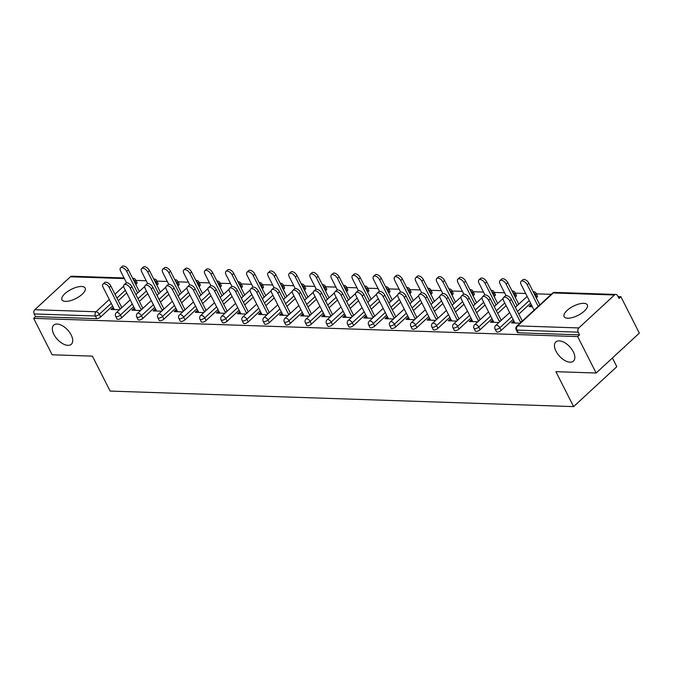 <?xml version="1.0" encoding="UTF-8"?>
<svg xmlns="http://www.w3.org/2000/svg" width="673" height="673" viewBox="0 0 673 673"><rect width="100%" height="100%" fill="white"/><g stroke="black" fill="none" stroke-linecap="round" stroke-linejoin="round"><path stroke-width="1.01" d="M71.178 334.986A12.997 6.966 -132.7 0 0 53.705 325.152A12.997 6.966 -132.7 0 0 53.882 334.405A12.997 6.966 -132.7 0 0 71.346 344.24A12.997 6.966 -132.7 0 0 71.178 334.986M573.303 351.811A12.997 6.966 -132.7 0 0 555.839 341.977A12.997 6.966 -132.7 0 0 556.007 351.23A12.997 6.966 -132.7 0 0 573.48 361.065A12.997 6.966 -132.7 0 0 573.303 351.811M583.769 303.321A12.997 5.132 -26.9 0 0 569.938 308.209A12.997 5.132 -26.9 0 0 564.117 316.647A12.997 5.132 -26.9 0 0 567.642 318.211A12.997 5.132 -26.9 0 0 581.472 313.324A12.997 5.132 -26.9 0 0 587.293 304.886A12.997 5.132 -26.9 0 0 583.769 303.321M81.635 286.496A12.997 5.132 -26.9 0 0 67.813 291.384A12.997 5.132 -26.9 0 0 61.983 299.822A12.997 5.132 -26.9 0 0 65.517 301.386A12.997 5.132 -26.9 0 0 79.338 296.499A12.997 5.132 -26.9 0 0 85.168 288.061A12.997 5.132 -26.9 0 0 81.635 286.496M612.405 358.011L616.805 366.692L573.615 406.61L110.128 391.08L92.403 356.143L52.132 354.789L33.65 318.354L35.543 316.604L96.752 318.657L95.398 315.999L34.188 313.946L35.543 316.604M620.868 296.667L618.975 298.417L617.629 295.75A3.045 2.271 91.9 0 0 615.837 294.454A3.045 2.271 91.9 0 0 614.466 295.001L578.83 327.936A3.045 2.271 91.9 0 0 578.208 332.176L579.554 334.843L577.67 336.584L596.152 373.019L639.35 333.11L620.868 296.667L618.041 296.574M551.237 294.337L536.406 293.84M525.655 293.478L515.325 293.134M504.573 292.772L494.243 292.427M483.5 292.065L473.161 291.72M462.418 291.359L452.088 291.014M441.337 290.652L431.006 290.307M420.255 289.945L409.924 289.6M399.173 289.239L388.843 288.894M378.1 288.532L367.769 288.187M357.018 287.825L346.688 287.48M335.936 287.119L325.606 286.774M314.855 286.412L304.524 286.067M293.781 285.705L283.442 285.36M272.7 284.999L262.369 284.654M251.618 284.292L241.287 283.947M230.536 283.585L220.206 283.24M209.463 282.879L199.124 282.534M188.381 282.172L178.051 281.827M167.299 281.474L156.969 281.121M146.218 280.767L135.887 280.414M34.188 313.946A3.045 2.271 -88.1 0 1 34.811 309.706L70.455 276.771A3.045 2.271 -88.1 0 1 71.818 276.224L124.084 277.974M596.152 373.019L555.89 371.673L573.615 406.61M577.67 336.584L33.65 318.354M119.491 309.773L110.944 309.487L112.584 307.973L113.392 309.572M121.132 308.259L119.693 308.217M113.611 308.007L112.584 307.973M536.818 297.474L535.472 294.808A3.045 1.203 153.1 0 0 536.162 293.361L537.508 296.027A3.045 1.203 153.1 0 1 536.818 297.474L536.305 297.946M530.602 303.22L518.799 314.123M513.095 319.397L501.183 330.401A3.045 1.203 153.1 0 1 497.263 332.083A3.045 1.203 153.1 0 1 496.438 331.713L495.084 329.055A3.045 1.203 153.1 0 0 495.917 329.417A3.045 1.203 -26.9 0 0 499.829 327.743L501.183 330.401M579.554 334.843L518.345 332.79A3.045 1.203 153.1 0 1 517.52 332.42L516.166 329.762A3.045 1.203 153.1 0 0 516.99 330.123L518.345 332.79M136.308 284.048L134.953 281.39A3.045 1.203 153.1 0 0 135.643 279.943L136.998 282.601A3.045 1.203 153.1 0 1 136.308 284.048L135.795 284.528M126.684 292.94L118.288 300.705M112.576 305.971L100.664 316.983A3.045 1.203 153.1 0 1 96.752 318.657M493.048 320.727L492.022 320.693L490.381 322.207L498.929 322.493M500.561 320.979L499.122 320.928M494.663 296.061L493.309 293.394A3.045 1.203 153.1 0 0 493.999 291.947L495.353 294.614A3.045 1.203 153.1 0 1 494.663 296.061L494.142 296.532M485.04 304.945L476.644 312.709M470.932 317.984L459.02 328.988A3.045 1.203 153.1 0 1 455.108 330.67A3.045 1.203 153.1 0 1 454.275 330.3L452.929 327.642A3.045 1.203 153.1 0 0 453.753 328.003A3.045 1.203 -26.9 0 0 457.674 326.329L459.02 328.988M450.885 319.313L449.858 319.28L448.226 320.794L456.765 321.08M458.406 319.566L456.967 319.515M452.5 294.648L451.154 291.981A3.045 1.203 153.1 0 0 451.844 290.534L453.19 293.201A3.045 1.203 153.1 0 1 452.5 294.648L451.987 295.119M442.884 303.531L434.48 311.296M428.777 316.571L416.865 327.574A3.045 1.203 153.1 0 1 412.944 329.257A3.045 1.203 153.1 0 1 412.12 328.887L410.766 326.228A3.045 1.203 153.1 0 0 411.598 326.59A3.045 1.203 -26.9 0 0 415.51 324.916L416.865 327.574M408.73 317.9L407.703 317.866L406.063 319.381L414.61 319.667M416.242 318.152L414.804 318.102M410.345 293.235L408.991 290.568A3.045 1.203 153.1 0 0 409.68 289.121L411.035 291.788A3.045 1.203 153.1 0 1 410.345 293.235L409.823 293.706M400.721 302.127L392.325 309.883M386.613 315.157L374.701 326.161A3.045 1.203 153.1 0 1 370.789 327.844A3.045 1.203 153.1 0 1 369.957 327.473L368.611 324.815A3.045 1.203 153.1 0 0 369.435 325.177A3.045 1.203 -26.9 0 0 373.355 323.503L374.701 326.161M366.566 316.487L365.54 316.453L363.908 317.967L372.447 318.253M374.087 316.739L372.649 316.689M368.181 291.821L366.835 289.154A3.045 1.203 153.1 0 0 367.525 287.708L368.871 290.374A3.045 1.203 153.1 0 1 368.181 291.821L367.668 292.301M358.566 300.713L350.162 308.47M344.458 313.744L332.546 324.756A3.045 1.203 153.1 0 1 328.626 326.43A3.045 1.203 153.1 0 1 327.801 326.06L326.447 323.402A3.045 1.203 153.1 0 0 327.28 323.772A3.045 1.203 -26.9 0 0 331.192 322.089L332.546 324.756M324.411 315.073L323.385 315.04L321.744 316.554L330.292 316.84M331.924 315.326L330.485 315.275M326.026 290.408L324.672 287.741A3.045 1.203 153.1 0 0 325.362 286.294L326.716 288.961A3.045 1.203 153.1 0 1 326.026 290.408L325.505 290.887M316.403 299.3L307.998 307.056M302.295 312.331L290.383 323.343A3.045 1.203 153.1 0 1 286.471 325.017A3.045 1.203 153.1 0 1 285.638 324.647L284.292 321.988A3.045 1.203 153.1 0 0 285.116 322.359A3.045 1.203 -26.9 0 0 289.037 320.676L290.383 323.343M282.248 313.66L281.221 313.626L279.581 315.141L288.128 315.427M289.769 313.912L288.33 313.862M283.863 288.995L282.517 286.328A3.045 1.203 153.1 0 0 283.207 284.889L284.553 287.548A3.045 1.203 153.1 0 1 283.863 288.995L283.35 289.474M274.248 297.887L265.843 305.643M260.14 310.918L248.228 321.93A3.045 1.203 153.1 0 1 244.307 323.604A3.045 1.203 153.1 0 1 243.483 323.233L242.129 320.575A3.045 1.203 153.1 0 0 242.961 320.945A3.045 1.203 -26.9 0 0 246.873 319.263L248.228 321.93M240.093 312.247L239.066 312.213L237.426 313.727L245.973 314.013M247.605 312.499L246.167 312.449M241.708 287.581L240.354 284.923A3.045 1.203 153.1 0 0 241.043 283.476L242.398 286.134A3.045 1.203 153.1 0 1 241.708 287.581L241.186 288.061M232.084 296.473L223.68 304.238M217.976 309.504L206.064 320.516A3.045 1.203 153.1 0 1 202.152 322.19A3.045 1.203 153.1 0 1 201.32 321.82L199.974 319.162A3.045 1.203 153.1 0 0 200.798 319.532A3.045 1.203 -26.9 0 0 204.718 317.849L206.064 320.516M197.929 310.833L196.903 310.8L195.263 312.314L203.81 312.6M205.45 311.086L204.012 311.035M199.544 286.168L198.198 283.51A3.045 1.203 153.1 0 0 198.888 282.063L200.234 284.721A3.045 1.203 153.1 0 1 199.544 286.168L199.031 286.648M189.929 295.06L181.525 302.825M175.821 308.091L163.909 319.103A3.045 1.203 153.1 0 1 159.989 320.777A3.045 1.203 153.1 0 1 159.165 320.415L157.81 317.749A3.045 1.203 153.1 0 0 158.643 318.119A3.045 1.203 -26.9 0 0 162.555 316.436L163.909 319.103M155.774 309.42L154.748 309.387L153.108 310.901L161.646 311.187M163.287 309.673L161.848 309.622M157.389 284.755L156.035 282.096A3.045 1.203 153.1 0 0 156.725 280.649L158.079 283.308A3.045 1.203 153.1 0 1 157.389 284.755L156.868 285.234M147.766 293.647L139.361 301.411M133.658 306.678L121.746 317.69A3.045 1.203 153.1 0 1 117.834 319.364A3.045 1.203 153.1 0 1 117.001 319.002L115.655 316.335A3.045 1.203 153.1 0 0 116.479 316.705A3.045 1.203 -26.9 0 0 120.4 315.023L121.746 317.69M134.693 308.714L133.666 308.68L132.026 310.194L140.573 310.48M142.205 308.966L140.775 308.924M178.471 285.461L177.117 282.803A3.045 1.203 153.1 0 0 177.807 281.356L179.153 284.014A3.045 1.203 153.1 0 1 178.471 285.461L177.95 285.941M168.847 294.353L160.443 302.118M154.74 307.384L142.827 318.396A3.045 1.203 153.1 0 1 138.907 320.07A3.045 1.203 153.1 0 1 138.083 319.709L136.728 317.042A3.045 1.203 153.1 0 0 137.561 317.412A3.045 1.203 -26.9 0 0 141.473 315.73L142.827 318.396M176.848 310.127L175.821 310.093L174.189 311.607L182.728 311.893M184.368 310.379L182.93 310.329M220.626 286.875L219.272 284.216A3.045 1.203 153.1 0 0 219.962 282.769L221.316 285.428A3.045 1.203 153.1 0 1 220.626 286.875L220.113 287.354M211.002 295.767L202.607 303.531M196.895 308.798L184.982 319.81A3.045 1.203 153.1 0 1 181.071 321.484A3.045 1.203 153.1 0 1 180.246 321.122L178.892 318.455A3.045 1.203 153.1 0 0 179.716 318.825A3.045 1.203 -26.9 0 0 183.636 317.143L184.982 319.81M219.011 311.54L217.985 311.506L216.344 313.021L224.891 313.307M226.523 311.792L225.093 311.742M262.79 288.288L261.435 285.621A3.045 1.203 153.1 0 0 262.125 284.183L263.48 286.841A3.045 1.203 153.1 0 1 262.79 288.288L262.268 288.767M253.166 297.18L244.762 304.936M239.058 310.211L227.146 321.223A3.045 1.203 153.1 0 1 223.226 322.897A3.045 1.203 153.1 0 1 222.401 322.527L221.055 319.868A3.045 1.203 153.1 0 0 221.88 320.239A3.045 1.203 -26.9 0 0 225.791 318.556L227.146 321.223M261.166 312.953L260.14 312.92L258.508 314.434L267.046 314.72M268.687 313.206L267.248 313.155M304.945 289.701L303.599 287.035A3.045 1.203 153.1 0 0 304.289 285.596L305.635 288.254A3.045 1.203 153.1 0 1 304.945 289.701L304.432 290.181M295.321 298.593L286.925 306.35M281.213 311.624L269.301 322.636A3.045 1.203 153.1 0 1 265.389 324.31A3.045 1.203 153.1 0 1 264.565 323.94L263.21 321.282A3.045 1.203 153.1 0 0 264.035 321.652A3.045 1.203 -26.9 0 0 267.955 319.969L269.301 322.636M303.33 314.367L302.303 314.333L300.663 315.847L309.21 316.133M310.842 314.619L309.412 314.569M347.108 291.115L345.754 288.448A3.045 1.203 153.1 0 0 346.444 287.001L347.798 289.668A3.045 1.203 153.1 0 1 347.108 291.115L346.587 291.594M337.484 300.007L329.08 307.763M323.377 313.038L311.464 324.05A3.045 1.203 153.1 0 1 307.544 325.724A3.045 1.203 153.1 0 1 306.72 325.353L305.374 322.695A3.045 1.203 153.1 0 0 306.198 323.065A3.045 1.203 -26.9 0 0 310.11 321.383L311.464 324.05M345.485 315.78L344.458 315.746L342.826 317.261L351.365 317.547M353.005 316.032L351.567 315.982M389.263 292.528L387.917 289.861A3.045 1.203 153.1 0 0 388.607 288.414L389.953 291.081A3.045 1.203 153.1 0 1 389.263 292.528L388.75 293.007M379.639 301.42L371.244 309.176M365.532 314.451L353.619 325.463A3.045 1.203 153.1 0 1 349.708 327.137A3.045 1.203 153.1 0 1 348.883 326.767L347.529 324.108A3.045 1.203 153.1 0 0 348.353 324.47A3.045 1.203 -26.9 0 0 352.273 322.796L353.619 325.463M387.648 317.193L386.622 317.16L384.981 318.674L393.528 318.96M395.16 317.446L393.73 317.395M431.427 293.941L430.072 291.274A3.045 1.203 153.1 0 0 430.762 289.827L432.116 292.494A3.045 1.203 153.1 0 1 431.427 293.941L430.905 294.412M421.803 302.825L413.399 310.589M407.695 315.864L395.783 326.868A3.045 1.203 153.1 0 1 391.863 328.55A3.045 1.203 153.1 0 1 391.038 328.18L389.692 325.522A3.045 1.203 153.1 0 0 390.517 325.883A3.045 1.203 -26.9 0 0 394.428 324.209L395.783 326.868M429.803 318.607L428.777 318.573L427.145 320.087L435.683 320.373M437.324 318.859L435.885 318.809M473.582 295.354L472.236 292.688A3.045 1.203 153.1 0 0 472.926 291.241L474.272 293.908A3.045 1.203 153.1 0 1 473.582 295.354L473.069 295.826M463.958 304.238L455.562 312.003M449.85 317.277L437.938 328.281A3.045 1.203 153.1 0 1 434.026 329.963A3.045 1.203 153.1 0 1 433.202 329.593L431.847 326.935A3.045 1.203 153.1 0 0 432.672 327.297A3.045 1.203 -26.9 0 0 436.592 325.623L437.938 328.281M471.966 320.02L470.94 319.986L469.3 321.501L477.847 321.787M479.479 320.272L478.049 320.222M515.745 296.768L514.391 294.101A3.045 1.203 153.1 0 0 515.081 292.654L516.435 295.321A3.045 1.203 153.1 0 1 515.745 296.768L515.224 297.239M506.121 305.651L497.717 313.416M492.013 318.691L480.101 329.694A3.045 1.203 153.1 0 1 476.19 331.377A3.045 1.203 153.1 0 1 475.357 331.007L474.011 328.348A3.045 1.203 153.1 0 0 474.835 328.71A3.045 1.203 -26.9 0 0 478.747 327.036L480.101 329.694M532.377 306.728L529.096 306.619L530.728 305.105L531.535 306.703M531.569 305.13L530.728 305.105M514.122 321.433L513.095 321.4L511.463 322.905L520.002 323.2M521.642 321.686L520.204 321.635M133.666 308.68L134.474 310.278M154.748 309.387L155.556 310.985M175.821 310.093L176.629 311.692M196.903 310.8L197.711 312.398M217.985 311.506L218.792 313.105M239.066 312.213L239.874 313.811M260.14 312.92L260.956 314.518M281.221 313.626L282.029 315.225M302.303 314.333L303.111 315.931M323.385 315.04L324.193 316.638M344.458 315.746L345.274 317.336M365.54 316.453L366.348 318.043M386.622 317.16L387.429 318.75M407.703 317.866L408.511 319.456M428.777 318.573L429.593 320.163M449.858 319.28L450.666 320.87M470.94 319.986L471.748 321.576M492.022 320.693L492.829 322.283M513.095 321.4L513.911 322.99M103.062 284.073L104.694 282.567A4.568 2.448 47.3 0 1 110.835 286.025L109.203 287.539A4.568 2.448 -132.7 0 0 103.062 284.073A4.568 2.448 -132.7 0 0 103.12 287.329L114.418 309.605M110.835 286.025L121.805 307.637M109.203 287.539L120.164 309.151M120.568 267.904L122.2 266.39A4.568 2.448 47.3 0 1 128.341 269.848L126.709 271.362A4.568 2.448 -132.7 0 0 120.568 267.904A4.568 2.448 -132.7 0 0 120.627 271.16L126.583 282.904M137.671 292.974L126.709 271.362M139.311 291.459L128.341 269.848M124.143 284.78L125.775 283.274A4.568 2.448 47.3 0 1 131.916 286.732L130.284 288.246A4.568 2.448 -132.7 0 0 124.143 284.78A4.568 2.448 -132.7 0 0 124.202 288.036L135.5 310.312M131.916 286.732L142.886 308.343M130.284 288.246L141.246 309.858M145.217 285.487L146.857 283.981A4.568 2.448 47.3 0 1 152.998 287.438L151.358 288.944A4.568 2.448 -132.7 0 0 145.217 285.487A4.568 2.448 -132.7 0 0 145.275 288.742L156.582 311.019M152.998 287.438L163.96 309.05M151.358 288.944L162.328 310.564M166.298 286.193L167.939 284.687A4.568 2.448 47.3 0 1 174.08 288.145L172.439 289.651A4.568 2.448 -132.7 0 0 166.298 286.193A4.568 2.448 -132.7 0 0 166.357 289.449L177.655 311.725M174.08 288.145L185.041 309.757M172.439 289.651L183.409 311.271M187.38 286.9L189.012 285.394A4.568 2.448 47.3 0 1 195.153 288.852L193.521 290.357A4.568 2.448 -132.7 0 0 187.38 286.9A4.568 2.448 -132.7 0 0 187.439 290.156L198.737 312.432M195.153 288.852L206.123 310.463M193.521 290.357L204.483 311.978M208.462 287.607L210.094 286.101A4.568 2.448 47.3 0 1 216.235 289.558L214.603 291.064A4.568 2.448 -132.7 0 0 208.462 287.607A4.568 2.448 -132.7 0 0 208.521 290.862L219.819 313.138M216.235 289.558L227.205 311.17M214.603 291.064L225.564 312.684M141.641 268.611L143.282 267.097A4.568 2.448 47.3 0 1 149.423 270.554L147.782 272.069A4.568 2.448 -132.7 0 0 141.641 268.611A4.568 2.448 -132.7 0 0 141.709 271.858L147.665 283.611M158.752 293.68L147.782 272.069M160.393 292.166L149.423 270.554M162.723 269.318L164.363 267.804A4.568 2.448 47.3 0 1 170.505 271.261L168.864 272.775A4.568 2.448 -132.7 0 0 162.723 269.318A4.568 2.448 -132.7 0 0 162.782 272.565L168.746 284.317M179.834 294.387L168.864 272.775M181.466 292.873L170.505 271.261M183.805 270.024L185.445 268.51A4.568 2.448 47.3 0 1 191.586 271.968L189.946 273.482A4.568 2.448 -132.7 0 0 183.805 270.024A4.568 2.448 -132.7 0 0 183.864 273.272L189.828 285.024M200.907 295.094L189.946 273.482M202.548 293.579L191.586 271.968M204.886 270.731L206.518 269.217A4.568 2.448 47.3 0 1 212.66 272.674L211.028 274.189A4.568 2.448 -132.7 0 0 204.886 270.731A4.568 2.448 -132.7 0 0 204.945 273.978L210.901 285.731M221.989 295.8L211.028 274.189M223.629 294.286L212.66 272.674M225.96 271.438L227.6 269.923A4.568 2.448 47.3 0 1 233.741 273.381L232.101 274.895A4.568 2.448 -132.7 0 0 225.96 271.438A4.568 2.448 -132.7 0 0 226.027 274.685L231.983 286.437M243.071 296.507L232.101 274.895M244.711 294.993L233.741 273.381M229.535 288.313L231.176 286.799A4.568 2.448 47.3 0 1 237.317 290.265L235.676 291.771A4.568 2.448 -132.7 0 0 229.535 288.313A4.568 2.448 -132.7 0 0 229.602 291.569L240.9 313.845M237.317 290.265L248.278 311.877M235.676 291.771L246.646 313.391M247.041 272.144L248.682 270.63A4.568 2.448 47.3 0 1 254.823 274.088L253.183 275.602A4.568 2.448 -132.7 0 0 247.041 272.144A4.568 2.448 -132.7 0 0 247.1 275.392L253.065 287.144M264.153 297.214L253.183 275.602M265.785 295.699L254.823 274.088M250.617 289.02L252.257 287.506A4.568 2.448 47.3 0 1 258.398 290.963L256.758 292.477A4.568 2.448 -132.7 0 0 250.617 289.02A4.568 2.448 -132.7 0 0 250.676 292.275L261.974 314.552M258.398 290.963L269.36 312.583M256.758 292.477L267.728 314.098M268.123 272.843L269.764 271.337A4.568 2.448 47.3 0 1 275.905 274.794L274.264 276.309A4.568 2.448 -132.7 0 0 268.123 272.843A4.568 2.448 -132.7 0 0 268.182 276.098L274.147 287.851M285.226 297.92L274.264 276.309M286.866 296.406L275.905 274.794M271.699 289.726L273.331 288.212A4.568 2.448 47.3 0 1 279.472 291.67L277.84 293.184A4.568 2.448 -132.7 0 0 271.699 289.726A4.568 2.448 -132.7 0 0 271.757 292.982L283.055 315.258M279.472 291.67L290.442 313.29M277.84 293.184L288.801 314.804M289.205 273.549L290.837 272.043A4.568 2.448 47.3 0 1 296.978 275.501L295.346 277.007A4.568 2.448 -132.7 0 0 289.205 273.549A4.568 2.448 -132.7 0 0 289.264 276.805L295.22 288.557M306.308 298.627L295.346 277.007M307.948 297.113L296.978 275.501M292.78 290.433L294.412 288.919A4.568 2.448 47.3 0 1 300.553 292.376L298.921 293.891A4.568 2.448 -132.7 0 0 292.78 290.433A4.568 2.448 -132.7 0 0 292.839 293.689L304.137 315.965M300.553 292.376L311.523 313.997M298.921 293.891L309.883 315.511M310.278 274.256L311.919 272.75A4.568 2.448 47.3 0 1 318.06 276.208L316.419 277.713A4.568 2.448 -132.7 0 0 310.278 274.256A4.568 2.448 -132.7 0 0 310.346 277.512L316.302 289.264M327.389 299.334L316.419 277.713M329.03 297.819L318.06 276.208M313.854 291.14L315.494 289.626A4.568 2.448 47.3 0 1 321.635 293.083L319.995 294.597A4.568 2.448 -132.7 0 0 313.854 291.14A4.568 2.448 -132.7 0 0 313.921 294.395L325.219 316.672M321.635 293.083L332.597 314.703M319.995 294.597L330.965 316.217M331.36 274.963L333 273.457A4.568 2.448 47.3 0 1 339.142 276.914L337.501 278.42A4.568 2.448 -132.7 0 0 331.36 274.963A4.568 2.448 -132.7 0 0 331.419 278.218L337.383 289.97M348.471 300.04L337.501 278.42M350.103 298.526L339.142 276.914M334.935 291.846L336.576 290.332A4.568 2.448 47.3 0 1 342.717 293.79L341.076 295.304A4.568 2.448 -132.7 0 0 334.935 291.846A4.568 2.448 -132.7 0 0 334.994 295.102L346.292 317.378M342.717 293.79L353.678 315.41M341.076 295.304L352.046 316.924M352.442 275.669L354.082 274.163A4.568 2.448 47.3 0 1 360.223 277.621L358.583 279.127A4.568 2.448 -132.7 0 0 352.442 275.669A4.568 2.448 -132.7 0 0 352.501 278.925L358.465 290.677M369.544 300.747L358.583 279.127M371.185 299.233L360.223 277.621M356.017 292.553L357.649 291.039A4.568 2.448 47.3 0 1 363.79 294.496L362.158 296.011A4.568 2.448 -132.7 0 0 356.017 292.553A4.568 2.448 -132.7 0 0 356.076 295.809L367.374 318.085M363.79 294.496L374.76 316.117M362.158 296.011L373.12 317.631M373.523 276.376L375.155 274.87A4.568 2.448 47.3 0 1 381.297 278.328L379.665 279.833A4.568 2.448 -132.7 0 0 373.523 276.376A4.568 2.448 -132.7 0 0 373.582 279.632L379.538 291.384M390.626 301.454L379.665 279.833M392.266 299.939L381.297 278.328M377.099 293.26L378.731 291.746A4.568 2.448 47.3 0 1 384.872 295.203L383.24 296.717A4.568 2.448 -132.7 0 0 377.099 293.26A4.568 2.448 -132.7 0 0 377.158 296.515L388.456 318.792M384.872 295.203L395.842 316.823M383.24 296.717L394.201 318.329M394.597 277.083L396.237 275.568A4.568 2.448 47.3 0 1 402.378 279.034L400.746 280.54A4.568 2.448 -132.7 0 0 394.597 277.083A4.568 2.448 -132.7 0 0 394.664 280.338L400.62 292.09M411.708 302.16L400.746 280.54M413.348 300.646L402.378 279.034M398.172 293.966L399.812 292.452A4.568 2.448 47.3 0 1 405.954 295.91L404.313 297.424A4.568 2.448 -132.7 0 0 398.172 293.966A4.568 2.448 -132.7 0 0 398.239 297.222L409.537 319.49M405.954 295.91L416.924 317.53M404.313 297.424L415.283 319.036M415.678 277.789L417.319 276.275A4.568 2.448 47.3 0 1 423.46 279.732L421.82 281.247A4.568 2.448 -132.7 0 0 415.678 277.789A4.568 2.448 -132.7 0 0 415.737 281.045L421.702 292.797M432.789 302.867L421.82 281.247M434.421 301.353L423.46 279.732M419.254 294.673L420.894 293.159A4.568 2.448 47.3 0 1 427.035 296.616L425.395 298.131A4.568 2.448 -132.7 0 0 419.254 294.673A4.568 2.448 -132.7 0 0 419.313 297.929L430.619 320.197M427.035 296.616L437.997 318.236M425.395 298.131L436.365 319.742M436.76 278.496L438.401 276.982A4.568 2.448 47.3 0 1 444.542 280.439L442.901 281.953A4.568 2.448 -132.7 0 0 436.76 278.496A4.568 2.448 -132.7 0 0 436.819 281.751L442.784 293.504M453.871 303.573L442.901 281.953M455.503 302.059L444.542 280.439M440.335 295.38L441.968 293.865A4.568 2.448 47.3 0 1 448.117 297.323L446.477 298.837A4.568 2.448 -132.7 0 0 440.335 295.38A4.568 2.448 -132.7 0 0 440.394 298.635L451.692 320.903M448.117 297.323L459.079 318.943M446.477 298.837L457.438 320.449M457.842 279.202L459.474 277.688A4.568 2.448 47.3 0 1 465.615 281.146L463.983 282.66A4.568 2.448 -132.7 0 0 457.842 279.202A4.568 2.448 -132.7 0 0 457.901 282.458L463.857 294.21M474.945 304.28L463.983 282.66M476.585 302.766L465.615 281.146M461.417 296.086L463.049 294.572A4.568 2.448 47.3 0 1 469.19 298.03L467.558 299.544A4.568 2.448 -132.7 0 0 461.417 296.086A4.568 2.448 -132.7 0 0 461.476 299.342L472.774 321.61M469.19 298.03L480.16 319.65M467.558 299.544L478.52 321.156M478.915 279.909L480.556 278.395A4.568 2.448 47.3 0 1 486.697 281.852L485.065 283.367A4.568 2.448 -132.7 0 0 478.915 279.909A4.568 2.448 -132.7 0 0 478.983 283.165L484.939 294.909M496.026 304.987L485.065 283.367M497.667 303.473L486.697 281.852M482.491 296.793L484.131 295.279A4.568 2.448 47.3 0 1 490.272 298.736L488.632 300.251A4.568 2.448 -132.7 0 0 482.491 296.793A4.568 2.448 -132.7 0 0 482.558 300.049L493.856 322.317M490.272 298.736L501.242 320.356M488.632 300.251L499.602 321.862M499.997 280.616L501.637 279.102A4.568 2.448 47.3 0 1 507.779 282.559L506.138 284.073A4.568 2.448 -132.7 0 0 499.997 280.616A4.568 2.448 -132.7 0 0 500.056 283.871L506.02 295.615M517.108 305.693L506.138 284.073M518.74 304.179L507.779 282.559M503.572 297.5L505.213 295.985A4.568 2.448 47.3 0 1 511.354 299.443L509.713 300.957A4.568 2.448 -132.7 0 0 503.572 297.5A4.568 2.448 -132.7 0 0 503.631 300.755L514.938 323.023M511.354 299.443L522.315 321.055M509.713 300.957L520.683 322.569M521.079 281.322L522.719 279.808A4.568 2.448 47.3 0 1 528.86 283.266L527.22 284.78A4.568 2.448 -132.7 0 0 521.079 281.322A4.568 2.448 -132.7 0 0 521.138 284.578L534.118 310.16M538.19 306.4L527.22 284.78M539.822 304.886L528.86 283.266M34.811 309.706L96.02 311.759L109.295 299.493M114.999 294.219L123.655 286.218M124.396 278.58L70.455 276.771M111.23 303.313L99.318 314.316A3.045 1.203 -26.9 0 1 95.398 315.999A3.045 2.271 -88.1 0 1 96.02 311.759A3.045 1.632 47.3 0 1 99.318 314.316L100.664 316.983M132.64 278.311A3.045 2.271 -88.1 0 1 133.035 278.277L132.615 278.26M614.466 295.001L553.256 292.948L517.621 325.883L578.83 327.936M578.208 332.176L516.99 330.123A3.045 2.271 91.9 0 1 517.621 325.883A3.045 1.632 -132.7 0 0 516.814 326.144A3.045 3.045 0 0 0 516.166 329.762M615.837 294.454L554.628 292.402A3.045 2.271 91.9 0 0 553.256 292.948A3.045 1.632 -132.7 0 0 552.457 293.209L516.814 326.144M133.187 279.404A3.045 1.632 47.3 0 1 134.953 281.39L134.44 281.861M125.338 290.273L116.934 298.038M132.312 304.019L120.4 315.023A3.045 1.632 47.3 0 0 117.102 312.465A3.045 1.632 -132.7 0 0 116.303 312.718A3.045 3.045 0 0 0 115.655 316.335M154.268 280.111A3.045 1.632 47.3 0 1 156.035 282.096L155.522 282.567M146.42 290.98L138.015 298.745M175.35 280.818A3.045 1.632 47.3 0 1 177.117 282.803L176.604 283.274M167.493 291.687L159.097 299.451M153.385 304.726L141.473 315.73A3.045 1.632 47.3 0 0 138.184 313.172A3.045 1.632 -132.7 0 0 137.385 313.425A3.045 3.045 0 0 0 136.728 317.042M196.432 281.524A3.045 1.632 47.3 0 1 198.198 283.51L197.677 283.981M188.575 292.393L180.171 300.158M174.467 305.433L162.555 316.436A3.045 1.632 47.3 0 0 159.265 313.879A3.045 1.632 -132.7 0 0 158.458 314.131A3.045 3.045 0 0 0 157.81 317.749M217.505 282.223A3.045 1.632 47.3 0 1 219.272 284.216L218.759 284.687M209.656 293.1L201.252 300.865M195.549 306.139L183.636 317.143A3.045 1.632 47.3 0 0 180.339 314.585A3.045 1.632 -132.7 0 0 179.54 314.838A3.045 3.045 0 0 0 178.892 318.455M238.587 282.929A3.045 1.632 47.3 0 1 240.354 284.923L239.84 285.394M230.738 293.807L222.334 301.571M216.63 306.846L204.718 317.849A3.045 1.632 47.3 0 0 201.42 315.292A3.045 1.632 -132.7 0 0 200.621 315.544A3.045 3.045 0 0 0 199.974 319.162M259.669 283.636A3.045 1.632 47.3 0 1 261.435 285.621L260.922 286.101M251.811 294.513L243.416 302.278M237.704 307.553L225.791 318.556A3.045 1.632 47.3 0 0 222.502 315.999A3.045 1.632 -132.7 0 0 221.703 316.251A3.045 3.045 0 0 0 221.055 319.868M280.75 284.343A3.045 1.632 47.3 0 1 282.517 286.328L281.995 286.807M272.893 295.22L264.489 302.985M258.785 308.259L246.873 319.263A3.045 1.632 47.3 0 0 243.584 316.697A3.045 1.632 -132.7 0 0 242.776 316.958A3.045 3.045 0 0 0 242.129 320.575M301.832 285.049A3.045 1.632 47.3 0 1 303.599 287.035L303.077 287.514M293.975 295.927L285.571 303.691M279.867 308.966L267.955 319.969A3.045 1.632 47.3 0 0 264.657 317.404A3.045 1.632 -132.7 0 0 263.858 317.664A3.045 3.045 0 0 0 263.21 321.282M322.905 285.756A3.045 1.632 47.3 0 1 324.672 287.741L324.159 288.221M315.057 296.633L306.652 304.398M300.949 309.673L289.037 320.676A3.045 1.632 47.3 0 0 285.739 318.11A3.045 1.632 -132.7 0 0 284.94 318.371A3.045 3.045 0 0 0 284.292 321.988M343.987 286.462A3.045 1.632 47.3 0 1 345.754 288.448L345.241 288.927M336.13 297.34L327.734 305.105M322.022 310.379L310.11 321.383A3.045 1.632 47.3 0 0 306.821 318.817A3.045 1.632 -132.7 0 0 306.022 319.078A3.045 3.045 0 0 0 305.374 322.695M365.069 287.169A3.045 1.632 47.3 0 1 366.835 289.154L366.314 289.634M357.212 298.046L348.807 305.811M343.104 311.086L331.192 322.089A3.045 1.632 47.3 0 0 327.902 319.524A3.045 1.632 -132.7 0 0 327.095 319.784A3.045 3.045 0 0 0 326.447 323.402M386.151 287.876A3.045 1.632 47.3 0 1 387.917 289.861L387.396 290.341M378.293 298.753L369.889 306.518M364.186 311.792L352.273 322.796A3.045 1.632 47.3 0 0 348.976 320.23A3.045 1.632 -132.7 0 0 348.177 320.491A3.045 3.045 0 0 0 347.529 324.108M407.224 288.582A3.045 1.632 47.3 0 1 408.991 290.568L408.477 291.047M399.375 299.46L390.971 307.225M385.267 312.499L373.355 323.503A3.045 1.632 47.3 0 0 370.057 320.937A3.045 1.632 -132.7 0 0 369.258 321.198A3.045 3.045 0 0 0 368.611 324.815M428.306 289.289A3.045 1.632 47.3 0 1 430.072 291.274L429.559 291.754M420.448 300.166L412.053 307.931M406.341 313.206L394.428 324.209A3.045 1.632 47.3 0 0 391.139 321.644A3.045 1.632 -132.7 0 0 390.34 321.904A3.045 3.045 0 0 0 389.692 325.522M449.387 289.996A3.045 1.632 47.3 0 1 451.154 291.981L450.632 292.461M441.53 300.873L433.126 308.638M427.422 313.912L415.51 324.916A3.045 1.632 47.3 0 0 412.221 322.35A3.045 1.632 -132.7 0 0 411.422 322.611A3.045 3.045 0 0 0 410.766 326.228M470.469 290.702A3.045 1.632 47.3 0 1 472.236 292.688L471.714 293.167M462.612 301.58L454.208 309.344M448.504 314.619L436.592 325.623A3.045 1.632 47.3 0 0 433.303 323.057A3.045 1.632 -132.7 0 0 432.495 323.318A3.045 3.045 0 0 0 431.847 326.935M491.542 291.409A3.045 1.632 47.3 0 1 493.309 293.394L492.796 293.874M483.694 302.286L475.289 310.051M469.586 315.326L457.674 326.329A3.045 1.632 47.3 0 0 454.376 323.763A3.045 1.632 -132.7 0 0 453.577 324.024A3.045 3.045 0 0 0 452.929 327.642M512.624 292.116A3.045 1.632 47.3 0 1 514.391 294.101L513.878 294.581M504.767 302.993L496.371 310.758M490.659 316.032L478.747 327.036A3.045 1.632 47.3 0 0 475.458 324.47A3.045 1.632 -132.7 0 0 474.658 324.731A3.045 3.045 0 0 0 474.011 328.348M533.706 292.822A3.045 1.632 47.3 0 1 535.472 294.808L534.951 295.287M529.247 300.562L517.453 311.464M511.741 316.731L499.829 327.743A3.045 1.632 47.3 0 0 496.539 325.177A3.045 1.632 -132.7 0 0 495.74 325.438A3.045 3.045 0 0 0 495.084 329.055M135.643 279.943A3.045 3.045 0 0 0 133.035 278.277M156.725 280.649A3.045 3.045 0 0 0 153.705 278.992M144.762 286.429L135.912 294.597M130.209 299.872L116.303 312.718M177.807 281.356A3.045 3.045 0 0 0 174.787 279.699M165.836 287.135L156.994 295.304M151.282 300.579L137.385 313.425M198.888 282.063A3.045 3.045 0 0 0 195.868 280.405M186.917 287.834L178.067 296.011M172.364 301.285L158.458 314.131M219.962 282.769A3.045 3.045 0 0 0 216.942 281.112M207.999 288.54L199.149 296.717M193.445 301.992L179.54 314.838M241.043 283.476A3.045 3.045 0 0 0 238.023 281.819M229.081 289.247L220.231 297.424M214.527 302.699L200.621 315.544M262.125 284.183A3.045 3.045 0 0 0 259.105 282.525M250.154 289.954L241.313 298.131M235.6 303.405L221.703 316.251M283.207 284.889A3.045 3.045 0 0 0 280.187 283.232M271.236 290.66L262.386 298.837M256.682 304.112L242.776 316.958M304.289 285.596A3.045 3.045 0 0 0 301.26 283.939M292.318 291.367L283.468 299.544M277.764 304.819L263.858 317.664M325.362 286.294A3.045 3.045 0 0 0 322.342 284.645M313.399 292.074L304.549 300.251M298.846 305.525L284.94 318.371M346.444 287.001A3.045 3.045 0 0 0 343.423 285.352M334.481 292.78L325.631 300.957M319.919 306.232L306.022 319.078M367.525 287.708A3.045 3.045 0 0 0 364.505 286.059M355.554 293.487L346.704 301.664M341.001 306.938L327.095 319.784M388.607 288.414A3.045 3.045 0 0 0 385.579 286.765M376.636 294.194L367.786 302.37M362.082 307.645L348.177 320.491M409.68 289.121A3.045 3.045 0 0 0 406.66 287.472M397.718 294.9L388.868 303.077M383.164 308.352L369.258 321.198M430.762 289.827A3.045 3.045 0 0 0 427.742 288.179M418.799 295.607L409.95 303.784M404.237 309.058L390.34 321.904M451.844 290.534A3.045 3.045 0 0 0 448.824 288.885M439.873 296.313L431.031 304.49M425.319 309.765L411.422 322.611M472.926 291.241A3.045 3.045 0 0 0 469.897 289.592M460.955 297.02L452.105 305.197M446.401 310.472L432.495 323.318M493.999 291.947A3.045 3.045 0 0 0 490.979 290.299M482.036 297.727L473.186 305.904M467.483 311.178L453.577 324.024M515.081 292.654A3.045 3.045 0 0 0 512.06 291.005M503.118 298.433L494.268 306.61M488.556 311.885L474.658 324.731M536.162 293.361A3.045 3.045 0 0 0 533.142 291.712M527.144 296.414L515.35 307.317M509.638 312.592L495.74 325.438M554.628 292.402A3.045 3.045 0 0 0 552.457 293.209"/></g></svg>

